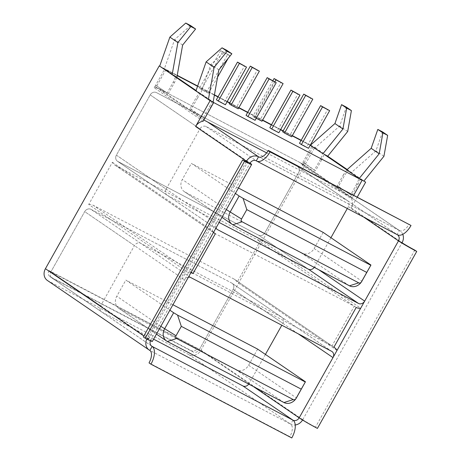 <?xml version="1.0" encoding="UTF-8"?>
<svg xmlns="http://www.w3.org/2000/svg" width="461" height="461" viewBox="0 0 461 461"><rect width="100%" height="100%" fill="white"/><g stroke="black" fill="none" stroke-linecap="round" stroke-linejoin="round"><path stroke-width="0.35" stroke-dasharray="2.31 1.73" d="M48.987 270.567A4.938 4.282 124.3 0 0 48.393 274.191A4.938 4.282 124.3 0 0 50.001 276.635A4.938 4.282 124.3 0 0 50.37 276.859L191.206 350.614A4.938 4.282 124.3 0 0 194.6 350.758A4.938 4.282 124.3 0 0 197.417 348.297L48.987 270.567L50.894 271.875L84.703 211.628A4.938 4.282 -55.7 0 1 87.527 209.167A4.938 4.282 -55.7 0 1 90.921 209.311L231.75 283.066A4.938 4.282 -55.7 0 1 232.125 283.29A4.938 4.282 -55.7 0 1 233.733 285.734A4.938 4.282 -55.7 0 1 233.133 289.358L199.325 349.605A4.938 4.282 -55.7 0 1 196.507 352.066A4.938 4.282 -55.7 0 1 193.113 351.916L52.277 278.167A4.938 4.282 -55.7 0 1 51.909 277.943A4.938 4.282 -55.7 0 1 50.301 275.499A4.938 4.282 -55.7 0 1 50.894 271.875L84.703 211.628L134.439 245.615A4.938 4.282 124.3 0 1 137.263 243.154A4.938 4.282 124.3 0 1 140.657 243.299L281.487 317.053A4.938 4.282 124.3 0 1 281.861 317.277A4.938 4.282 124.3 0 1 283.463 319.721A4.938 4.282 124.3 0 1 282.87 323.345L281.815 325.23M265.427 354.428L249.061 383.592A4.938 4.282 124.3 0 1 248.744 384.099M153.617 339.175L102.014 312.155A4.938 4.282 124.3 0 1 101.645 311.93A4.938 4.282 124.3 0 1 100.037 309.487A4.938 4.282 124.3 0 1 100.631 305.862L134.439 245.615M257.653 349.115L248.6 365.256A9.883 8.563 -55.7 0 1 242.959 370.171A9.883 8.563 -55.7 0 1 236.17 369.883L119.56 308.812A9.883 8.563 -55.7 0 1 118.817 308.369A9.883 8.563 -55.7 0 1 115.602 303.482A9.883 8.563 -55.7 0 1 116.789 296.227L125.847 280.092L169.884 310.184M172.933 304.75L125.847 280.092M203.186 121.226L154.216 87.757A9.572 8.298 -55.7 0 1 158.688 88.552L299.517 162.301A9.572 8.298 -55.7 0 1 300.244 162.733A9.572 8.298 -55.7 0 1 302.647 165.487L351.622 198.956L353.743 195.176L352.29 197.757L303.321 164.295L313.128 146.811L324.146 154.337L321.663 159.829L320.476 159.206L322.959 153.715M346.839 169.85L360.398 179.11L357.915 184.602L351.772 195.545L338.42 186.417L344.557 175.474L347.905 170.576L346.839 169.85M303.321 164.295L154.884 86.559L203.86 120.027M266.637 152.902L352.29 197.757M154.884 86.559L164.698 69.081L177.185 75.616L159.662 66.205M197.562 86.288L214.382 95.099L197.562 86.288M217.932 96.954L227.1 101.754L217.932 96.954M229.595 103.062L238.763 107.862L229.595 103.062M247.62 112.501L262.511 120.304L247.62 112.501M271.368 124.943L280.53 129.737L271.368 124.943M283.031 131.051L292.199 135.845L283.031 131.051M301.056 140.484L310.218 145.284L301.056 140.484M302.647 165.487L304.076 162.946L302.889 162.324L311.941 146.189L313.128 146.811M209.484 106.871L211.962 101.38L196.075 90.523L199.475 92.845L196.127 97.744L189.984 108.687L203.341 117.814L209.484 106.871L210.671 107.494L204.528 118.437L191.171 109.309L197.314 98.366L196.127 97.744M154.216 87.757L155.639 85.216L167.089 93.041L173.232 82.098L175.71 76.607L164.698 69.081M88.714 204.482A9.572 8.298 -55.7 0 1 93.18 205.278L234.015 279.032A9.572 8.298 -55.7 0 1 234.735 279.464A9.572 8.298 -55.7 0 1 237.144 282.218L260.822 240.02A9.572 8.298 -55.7 0 1 256.351 239.224L115.521 165.47A9.572 8.298 -55.7 0 1 114.801 165.038A9.572 8.298 -55.7 0 1 112.392 162.284L88.714 204.482L188.566 272.722L216.255 223.383L116.397 155.144A4.938 4.282 124.3 0 0 115.803 158.768A4.938 4.282 124.3 0 0 117.411 161.212L167.147 195.205A4.938 4.282 124.3 0 1 165.539 192.761A4.938 4.282 124.3 0 1 166.133 189.131L116.397 155.144L150.205 94.897A4.938 4.282 -55.7 0 1 153.029 92.436A4.938 4.282 -55.7 0 1 156.423 92.586L297.253 166.335A4.938 4.282 -55.7 0 1 297.627 166.559A4.938 4.282 -55.7 0 1 299.235 169.003A4.938 4.282 -55.7 0 1 298.642 172.627L264.833 232.874A4.938 4.282 -55.7 0 1 262.009 235.335A4.938 4.282 -55.7 0 1 258.615 235.191L117.786 161.436A4.938 4.282 -55.7 0 1 117.411 161.212A4.938 4.282 -55.7 0 1 115.803 158.768A4.938 4.282 -55.7 0 1 116.397 155.144L150.205 94.897L199.941 128.89A4.938 4.282 124.3 0 1 202.765 126.429A4.938 4.282 124.3 0 1 206.159 126.573L346.989 200.328A4.938 4.282 124.3 0 1 347.363 200.547A4.938 4.282 124.3 0 1 348.971 202.996A4.938 4.282 124.3 0 1 348.378 206.62L347.306 208.522M330.935 237.703L314.569 266.867A4.938 4.282 124.3 0 1 314.246 267.368M219.119 222.45L167.522 195.429A4.938 4.282 124.3 0 1 167.147 195.205M166.133 189.131L199.941 128.89M323.161 232.39L314.102 248.525A9.883 8.563 -55.7 0 1 308.461 253.446A9.883 8.563 -55.7 0 1 301.673 253.152L185.068 192.087A9.883 8.563 -55.7 0 1 184.319 191.638A9.883 8.563 -55.7 0 1 181.104 186.751A9.883 8.563 -55.7 0 1 182.297 179.502L191.35 163.361L235.387 193.459M238.435 188.019L191.35 163.361M261.981 121.243L260.073 119.941L281.204 82.289M256.253 118.246L254.858 117.515L274.912 81.776M254.858 117.515L252.951 116.207L260.073 119.941M272.912 80.635L252.951 116.207M217.569 77.177L208.545 93.26L206.637 91.958L227.769 54.3L229.676 55.608L228.057 58.489M208.545 93.26L201.422 89.532L222.554 51.874L229.676 55.608M201.422 89.532L199.515 88.224L206.637 91.958M227.769 54.3L220.646 50.572L199.515 88.224M222.554 51.874L220.646 50.572M278.836 132.762L276.928 131.46L298.06 93.802M269.806 127.726L276.928 131.46M225.4 104.78L223.493 103.477L244.624 65.819M216.37 99.743L223.493 103.477M255.089 120.327L253.181 119.019L274.312 81.367M246.053 115.29L253.181 119.019M308.524 148.309L306.617 147.001L327.748 109.349M299.489 143.273L306.617 147.001M238.233 108.808L236.326 107.505L257.457 69.847M229.203 103.771L236.326 107.505M291.669 136.79L289.762 135.488L310.893 97.83M282.633 131.754L289.762 135.488M115.521 165.47L213.466 232.407L191.125 272.215L331.96 345.963L354.296 306.156L215.373 233.71M112.392 162.284L212.244 230.523A9.572 8.298 124.3 0 0 213.558 232.356M191.177 272.244L93.18 205.278M150.419 340.812A4.938 4.282 -55.7 0 1 150.747 340.109L184.556 279.867A4.938 4.282 -55.7 0 1 187.379 277.407A4.938 4.282 -55.7 0 1 188.422 277.147M140.657 243.299L90.921 209.311A4.938 4.282 124.3 0 0 87.527 209.167A4.938 4.282 124.3 0 0 84.703 211.628L184.556 279.867L188.566 272.722A9.572 8.298 124.3 0 1 190.871 272.785M216.007 227.999A4.938 4.282 -55.7 0 1 215.656 227.008A4.938 4.282 -55.7 0 1 216.255 223.383L250.064 163.136L150.205 94.897A4.938 4.282 124.3 0 1 153.029 92.436A4.938 4.282 124.3 0 1 156.423 92.586L297.253 166.335L346.989 200.328M282.87 323.345L233.133 289.358A4.938 4.282 124.3 0 0 233.733 285.734A4.938 4.282 124.3 0 0 232.125 283.29A4.938 4.282 124.3 0 0 231.75 283.066L281.487 317.053M298.123 333.77L233.133 289.358L199.325 349.605L197.417 348.297M100.631 305.862L50.894 271.875L199.325 349.605L249.061 383.592M190.773 277.551L90.921 209.311L231.75 283.066L331.603 351.305M414.819 250.127L315.508 427.105L317.416 428.407M302.566 420.011A9.572 8.298 124.3 0 0 302.744 419.706A10.81 0.547 29.3 0 0 308.323 423.135A10.81 0.547 29.3 0 0 315.508 427.105M47.385 280.461A9.572 8.298 -55.7 0 0 48.105 280.893L188.941 354.647A9.572 8.298 -55.7 0 0 195.516 354.93A9.572 8.298 -55.7 0 0 200.979 350.164L314.782 147.37L327.708 156.204M357.304 197.043L351.173 207.963A9.572 8.298 -55.7 0 0 352.325 200.938A9.572 8.298 -55.7 0 0 351.622 198.956M347.202 169.527L363.96 180.977M159.679 66.148L177.237 75.339M197.648 86.028L214.428 94.816M218.065 96.724L227.227 101.518M229.728 102.832L238.896 107.626M247.753 112.265L262.643 120.067M271.5 124.706L280.663 129.506M283.163 130.815L292.332 135.615M301.189 140.248L310.351 145.048M310.518 145.134L314.782 147.37M292.966 420.155L290.701 424.189A9.572 8.298 124.3 0 0 295.242 424.973M143.325 336.933A10.81 0.547 29.3 0 0 147.9 339.123A10.81 0.547 29.3 0 0 148.298 339.181A10.81 0.547 29.3 0 0 147.186 338.247A9.572 8.298 124.3 0 0 146.782 339.042M310.466 145.18L315.215 147.67L339.676 126.037L346.315 107.125M347.68 131.506L339.676 126.037M321.663 159.829L315.52 170.772L304.076 162.946M402.776 234.321A9.572 8.298 124.3 0 0 400.096 230.973A9.572 8.298 124.3 0 0 399.37 230.54L397.105 234.574A4.938 4.282 -55.7 0 1 397.48 234.799A4.938 4.282 -55.7 0 1 397.486 234.805A15.438 7.664 117.6 0 1 397.105 234.574L297.253 166.335A4.938 4.282 124.3 0 1 297.627 166.559L347.363 200.547M357.915 184.602L356.728 183.979L359.211 178.488M351.772 195.545L337.233 185.795L343.37 174.852L344.557 175.474M356.728 183.979L350.585 194.922M338.42 186.417L337.233 185.795M382.567 131.898L375.928 150.81L351.472 172.443L347.905 170.576M346.718 169.953L343.37 174.852M383.932 156.279L375.928 150.81M217.264 229.451L117.411 161.212A4.938 4.282 124.3 0 0 117.786 161.436L258.615 235.191L308.351 269.178L258.615 235.191A4.938 4.282 124.3 0 0 262.009 235.335A4.938 4.282 124.3 0 0 264.833 232.874L298.642 172.627A4.938 4.282 124.3 0 0 299.235 169.003A4.938 4.282 124.3 0 0 297.627 166.559L397.48 234.799M246.232 161.748L147.186 338.247L150.747 340.109A15.438 0.784 -150.7 0 1 152.337 341.451M299.177 417.845L302.744 419.706L402.055 242.734L351.173 207.963M291.778 437.95L289.871 436.648A10.81 5.365 -62.4 0 0 292.303 429.099A10.81 5.365 -62.4 0 0 290.701 424.189L188.941 354.647M289.871 436.648L149.036 362.893M197.314 98.366L200.662 93.468L213.155 102.002L210.671 107.494M226.772 50.312L210.873 64.373L200.662 93.468M195.913 90.978L199.475 92.845M203.341 117.814L204.528 118.437M189.984 108.687L191.171 109.309M218.877 69.842L210.873 64.373M156.826 85.838L165.885 69.697L176.897 77.229L174.419 82.721L168.277 93.664L155.639 85.216M173.232 82.098L174.419 82.721M190.52 25.539L174.621 39.6L164.41 68.695M182.625 45.069L174.621 39.6M167.089 93.041L168.277 93.664M302.889 162.324L314.333 170.149L320.476 159.206M315.52 170.772L314.333 170.149M299.517 162.301L399.37 230.54A10.81 5.365 -62.4 0 0 399.641 230.702A10.81 5.365 -62.4 0 0 404.067 229.935A10.81 5.365 -62.4 0 0 409.109 224.167M260.822 240.02L360.675 308.253M336.997 350.452L237.144 282.218M356.203 307.464L256.351 239.224M234.015 279.032L333.868 347.266M191.206 350.614L193.113 351.916M52.277 278.167L102.014 312.155M160.826 326.325L116.789 296.227M119.56 308.812L167.349 341.474M248.6 365.256L296.388 397.912M283.959 402.539L236.17 369.883M206.159 126.573L256.276 160.826L397.105 234.574M348.378 206.62L363.815 217.171M318.776 269.743L314.569 266.867M216.918 229.186L167.522 195.429M226.334 209.594L182.297 179.502M185.068 192.087L232.857 224.749M314.102 248.525L361.891 281.187M349.461 285.814L301.673 253.152M253.273 386.468L199.325 349.605M200.979 350.164L302.744 419.706M48.105 280.893L149.871 350.441L290.701 424.189M147.186 338.247L143.867 335.977M50.894 271.875L150.747 340.109M151.415 345.911L50.37 276.859M207.657 122.015L158.688 88.552M399.37 230.54L259.094 157.08M331.978 351.524L281.861 317.277M51.909 277.943L101.645 311.93M118.817 308.369L156.463 334.098M184.319 191.638L221.972 217.367M213.489 232.482L114.801 165.038M400.096 230.973L300.244 162.733M151.761 346.182L50.001 276.635M148.298 339.181L247.615 162.209M399.641 230.702L258.811 156.953M333.891 347.225L234.735 279.464"/><path stroke-width="0.69" d="M281.815 325.23L265.427 354.428M153.617 339.175L242.849 385.903A4.938 4.282 124.3 0 0 246.243 386.053A4.938 4.282 124.3 0 0 248.744 384.099M305.297 382.002L177.571 315.111L181.311 326.348L301.24 389.153L305.447 381.777L257.653 349.115L172.933 304.75M169.884 310.184L173.636 312.748L164.583 328.889A9.883 8.563 124.3 0 0 163.39 336.138A9.883 8.563 124.3 0 0 166.605 341.025A9.883 8.563 124.3 0 0 167.349 341.474L283.959 402.539A9.883 8.563 124.3 0 0 290.747 402.833A9.883 8.563 124.3 0 0 296.388 397.912L305.447 381.777M181.311 326.348L176.027 335.758A2.161 1.873 124.3 0 0 175.768 337.348A2.161 1.873 124.3 0 0 176.632 338.512L293.242 399.578A2.161 1.873 124.3 0 0 294.723 399.647A2.161 1.873 124.3 0 0 295.956 398.569L301.24 389.153M173.636 312.748L177.571 315.111M360.398 179.11L365.665 182.141L360.398 179.11L362.104 180.28L353.743 195.176L362.104 180.28L213.668 102.544L208.401 99.513L159.679 66.148M324.146 154.337L346.839 169.85L324.146 154.337L327.708 156.204L347.202 169.527M211.962 101.38L213.668 102.544L210.107 100.682L195.62 126.498A9.572 8.298 -55.7 0 1 201.082 121.733A9.572 8.298 -55.7 0 1 203.186 121.226L213.668 102.544L203.86 120.027L266.637 152.902M177.185 75.616L197.562 86.288L177.185 75.616M214.382 95.099L217.932 96.954L214.382 95.099M227.1 101.754L229.595 103.062L227.1 101.754M238.763 107.862L247.62 112.501L238.763 107.862M262.511 120.304L271.368 124.943L262.511 120.304M280.53 129.737L283.031 131.051L280.53 129.737M292.199 135.845L301.056 140.484L292.199 135.845M310.218 145.284L311.941 146.189L310.466 145.18L334.928 123.548L341.566 104.635L346.315 107.125L351.403 110.6L346.655 108.116L342.932 129.017L322.959 153.715L310.218 145.284M196.075 90.523L175.71 76.607L196.075 90.523M347.306 208.522L330.935 237.703M219.119 222.45L308.351 269.178A4.938 4.282 124.3 0 0 311.745 269.328A4.938 4.282 124.3 0 0 314.246 267.368M370.8 265.271L243.08 198.386L246.814 209.617L366.749 272.428L370.949 265.046L323.161 232.39L238.435 188.019M235.387 193.459L239.144 196.023L230.085 212.158A9.883 8.563 124.3 0 0 228.898 219.413A9.883 8.563 124.3 0 0 232.108 224.3A9.883 8.563 124.3 0 0 232.857 224.749L349.461 285.814A9.883 8.563 124.3 0 0 356.249 286.108A9.883 8.563 124.3 0 0 361.891 281.187L370.949 265.046M246.814 209.617L241.529 219.033A2.161 1.873 124.3 0 0 241.27 220.617A2.161 1.873 124.3 0 0 242.134 221.787L358.744 282.852A2.161 1.873 124.3 0 0 360.231 282.916A2.161 1.873 124.3 0 0 361.464 281.838L366.749 272.428M239.144 196.023L243.08 198.386M274.912 81.776L275.989 79.857L274.082 78.554L283.112 83.591L261.981 121.243L256.253 118.246M275.989 79.857L283.112 83.591M274.082 78.554L272.912 80.635M228.057 58.489L217.569 77.177M299.967 95.11L278.836 132.762L271.713 129.028L292.844 91.376L299.967 95.11L290.937 90.074L269.806 127.726L271.713 129.028M292.844 91.376L290.937 90.074M246.531 67.122L225.4 104.78L218.278 101.045L239.409 63.393L246.531 67.122L237.501 62.091L216.37 99.743L218.278 101.045M239.409 63.393L237.501 62.091M276.22 82.669L255.089 120.327L247.96 116.593L269.091 78.94L276.22 82.669L267.184 77.638L246.053 115.29L247.96 116.593M269.091 78.94L267.184 77.638M329.655 110.652L308.524 148.309L301.396 144.575L322.527 106.923L329.655 110.652L320.62 105.621L299.489 143.273L301.396 144.575M322.527 106.923L320.62 105.621M259.364 71.155L238.233 108.808L231.111 105.073L252.242 67.421L259.364 71.155L250.329 66.119L229.203 103.771L231.111 105.073M252.242 67.421L250.329 66.119M312.8 99.138L291.669 136.79L284.546 133.056L305.672 95.404L312.8 99.138L303.764 94.102L282.633 131.754L284.546 133.056M305.672 95.404L303.764 94.102M213.558 232.356A9.572 8.298 124.3 0 0 214.653 233.278A9.572 8.298 124.3 0 0 215.373 233.71L193.038 273.517L191.177 272.244M188.422 277.147A4.938 4.282 -55.7 0 1 190.773 277.551L331.603 351.305A4.938 4.282 -55.7 0 1 331.978 351.524A4.938 4.282 -55.7 0 1 333.585 353.967A4.938 4.282 -55.7 0 1 332.986 357.598L299.177 417.845A4.938 4.282 -55.7 0 1 296.36 420.305A4.938 4.282 -55.7 0 1 292.966 420.155A15.438 7.664 117.6 0 1 295.253 427.168A15.438 7.664 117.6 0 1 291.778 437.95L150.949 364.196A15.438 7.664 -62.4 0 0 154.418 353.414A15.438 7.664 -62.4 0 0 152.136 346.407A4.938 4.282 -55.7 0 1 151.761 346.182A4.938 4.282 -55.7 0 1 150.153 343.739A4.938 4.282 -55.7 0 1 150.419 340.812M193.038 273.517A9.572 8.298 124.3 0 0 190.871 272.785M244.549 161.264L145.232 338.241L143.325 336.933L242.636 159.961L244.549 161.264A15.438 0.784 29.3 0 0 251.078 164.387A15.438 0.784 29.3 0 0 251.654 164.473A15.438 0.784 29.3 0 0 250.064 163.136A4.938 4.282 -55.7 0 1 252.882 160.676A4.938 4.282 -55.7 0 1 256.276 160.826L258.54 156.792A10.81 5.365 117.6 0 0 258.811 156.953A10.81 5.365 117.6 0 0 263.237 156.181A10.81 5.365 117.6 0 0 268.273 150.419L411.016 225.475A15.438 7.664 117.6 0 1 403.813 233.71A15.438 7.664 117.6 0 1 397.491 234.805A4.938 4.282 -55.7 0 1 399.088 237.242A4.938 4.282 -55.7 0 1 398.494 240.867L364.686 301.114A4.938 4.282 -55.7 0 1 361.862 303.574A4.938 4.282 -55.7 0 1 358.468 303.43L217.638 229.676A4.938 4.282 -55.7 0 1 217.264 229.451A4.938 4.282 -55.7 0 1 216.007 227.999M318.776 269.743L364.686 301.114L336.997 350.452A9.572 8.298 124.3 0 0 334.588 347.703A9.572 8.298 124.3 0 0 333.868 347.266L356.203 307.464A9.572 8.298 124.3 0 0 360.675 308.253M336.997 350.452L332.986 357.598L298.123 333.77M363.815 217.171L398.494 240.867A15.438 0.784 29.3 0 0 406.469 245.765A15.438 0.784 29.3 0 0 416.727 251.435L317.416 428.407A15.438 0.784 -150.7 0 1 307.153 422.737A15.438 0.784 -150.7 0 1 299.177 417.845L253.273 386.468M398.494 240.867L402.055 242.734A10.81 0.547 -150.7 0 0 407.639 246.162A10.81 0.547 -150.7 0 0 414.819 250.127L416.727 251.435M365.665 182.141L357.304 197.043M177.237 75.339L197.648 86.028M214.428 94.816L218.065 96.724M227.227 101.518L229.728 102.832M238.896 107.626L247.753 112.265M262.643 120.067L271.5 124.706M280.663 129.506L283.163 130.815M292.332 135.615L301.189 140.248M159.229 65.911L45.426 268.705A9.572 8.298 -55.7 0 0 44.273 275.73A9.572 8.298 -55.7 0 0 47.385 280.461L149.145 350.003A9.572 8.298 124.3 0 0 149.871 350.441A10.81 5.365 117.6 0 1 151.467 355.345A10.81 5.365 117.6 0 1 149.036 362.893L150.949 364.196M295.242 424.973A9.572 8.298 124.3 0 0 297.276 424.472A9.572 8.298 124.3 0 0 302.566 420.011M146.782 339.042A9.572 8.298 124.3 0 0 146.033 345.272A9.572 8.298 124.3 0 0 149.145 350.003M210.107 100.682L208.401 99.513L214.129 67.358L227.112 51.304L231.86 53.787L226.772 50.312L222.023 47.823L227.112 51.304M327.708 156.204L347.68 131.506L351.403 110.6M402.055 242.734A9.572 8.298 124.3 0 0 403.208 235.709A9.572 8.298 124.3 0 0 402.776 234.321M377.818 129.414L371.18 148.321L346.718 169.953L359.211 178.488L379.184 153.79L382.907 132.889L387.655 135.378L382.567 131.898L377.818 129.414L382.907 132.889M363.96 180.977L383.932 156.279L387.655 135.378M371.18 148.321L379.184 153.79M251.654 164.473L152.337 341.451A15.438 0.784 -150.7 0 1 151.767 341.365A15.438 0.784 -150.7 0 1 145.232 338.241M149.871 350.441L152.136 346.407L151.415 345.911M259.094 157.08L258.54 156.792A9.572 8.298 124.3 0 0 251.965 156.504A9.572 8.298 124.3 0 0 246.497 161.269A10.81 0.547 -150.7 0 1 247.615 162.209A10.81 0.547 -150.7 0 1 247.211 162.145A10.81 0.547 -150.7 0 1 242.636 159.961M195.62 126.498L246.497 161.269L250.064 163.136M213.155 102.002L218.877 69.842L231.86 53.787M195.913 90.978L206.125 61.883L214.129 67.358M206.125 61.883L222.023 47.823M175.71 76.607L172.149 74.74L177.877 42.579L190.86 26.525L195.608 29.014L190.52 25.539L185.771 23.05L190.86 26.525M176.897 77.229L182.625 45.069L195.608 29.014M159.662 66.205L169.873 37.111L177.877 42.579M169.873 37.111L185.771 23.05M334.928 123.548L342.932 129.017M341.566 104.635L346.655 108.116M256.276 160.826A15.438 7.664 -62.4 0 0 256.662 161.056A15.438 7.664 -62.4 0 0 262.983 159.955A15.438 7.664 -62.4 0 0 270.181 151.721L411.016 225.475M268.273 150.419L270.181 151.721M176.027 335.758L160.826 326.325M167.349 341.474L176.632 338.512M293.242 399.578L283.959 402.539M296.388 397.912L295.956 398.569M241.529 219.033L226.334 209.594M232.857 224.749L242.134 221.787M358.744 282.852L349.461 285.814M361.891 281.187L361.464 281.838M143.867 335.977L45.426 268.705M246.497 161.269L246.232 161.748M308.351 269.178L358.468 303.43M217.638 229.676L216.918 229.186M242.849 385.903L292.966 420.155L152.136 346.407M258.54 156.792L207.657 122.015M156.463 334.098L166.605 341.025M221.972 217.367L232.108 224.3M214.653 233.278L213.489 232.482M397.491 234.805L256.662 161.056M334.588 347.703L333.891 347.225"/></g></svg>
